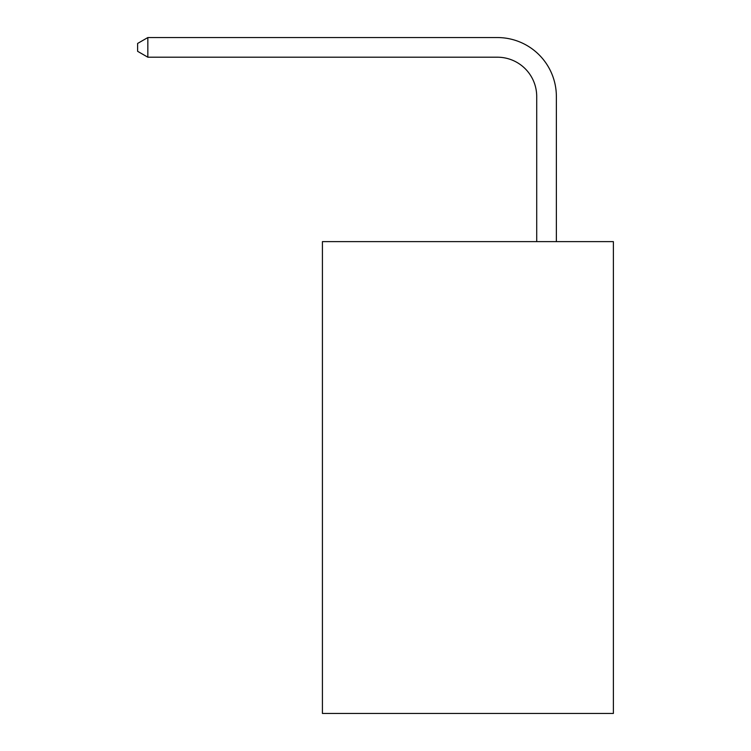 <?xml version="1.0" encoding="UTF-8"?>
<svg xmlns="http://www.w3.org/2000/svg" width="751" height="751" viewBox="0 0 751 751"><rect width="100%" height="100%" fill="white"/><g stroke="black" fill="none" stroke-linecap="round" stroke-linejoin="round"><path stroke-width="1.13" d="M613.379 241.615L613.379 713.45L322.423 713.45L322.423 241.615L613.379 241.615M536.712 241.615L536.712 96.532A39.315 39.315 133.2 0 0 497.387 57.207L147.844 57.207L137.621 51.312L137.621 43.445L147.844 37.55L497.387 37.55A58.982 58.982 -46.8 0 1 556.369 96.532L556.369 241.615M536.712 96.532A39.315 39.315 133.2 0 0 497.387 57.207A39.315 39.315 133.2 0 1 536.712 96.532A39.315 39.315 133.2 0 0 497.387 57.207A39.315 39.315 133.2 0 1 536.712 96.532A39.315 39.315 133.2 0 0 497.387 57.207A39.315 39.315 133.2 0 1 536.712 96.532A39.315 39.315 133.2 0 0 497.387 57.207A39.315 39.315 133.2 0 1 536.712 96.532A39.315 39.315 133.2 0 0 497.387 57.207A39.315 39.315 133.2 0 1 536.712 96.532A39.315 39.315 133.2 0 0 497.387 57.207A39.315 39.315 133.2 0 1 536.712 96.532A39.315 39.315 133.2 0 0 497.387 57.207A39.315 39.315 133.2 0 1 536.712 96.532A39.315 39.315 133.2 0 0 497.387 57.207A39.315 39.315 133.2 0 1 536.712 96.532A39.315 39.315 133.2 0 0 497.387 57.207A39.315 39.315 133.2 0 1 536.712 96.532A39.315 39.315 133.2 0 0 497.387 57.207A39.315 39.315 133.2 0 1 536.712 96.532A39.315 39.315 133.2 0 0 497.387 57.207A39.315 39.315 133.2 0 1 536.712 96.532A39.315 39.315 133.2 0 0 497.387 57.207A39.315 39.315 133.2 0 1 536.712 96.532A39.315 39.315 133.2 0 0 497.387 57.207A39.315 39.315 133.2 0 1 536.712 96.532A39.315 39.315 133.2 0 0 497.387 57.207A39.315 39.315 133.2 0 1 536.712 96.532A39.315 39.315 133.2 0 0 497.387 57.207A39.315 39.315 133.2 0 1 536.712 96.532A39.315 39.315 133.2 0 0 497.387 57.207A39.315 39.315 133.2 0 1 536.712 96.532A39.315 39.315 133.2 0 0 497.387 57.207A39.315 39.315 133.2 0 1 536.712 96.532A39.315 39.315 133.2 0 0 497.387 57.207A39.315 39.315 133.2 0 1 536.712 96.532A39.315 39.315 133.2 0 0 497.387 57.207A39.315 39.315 133.2 0 1 536.712 96.532A39.315 39.315 133.2 0 0 497.387 57.207A39.315 39.315 133.2 0 1 536.712 96.532A39.315 39.315 133.2 0 0 497.387 57.207A39.315 39.315 133.2 0 1 536.712 96.532A39.315 39.315 133.2 0 0 497.387 57.207A39.315 39.315 133.2 0 1 536.712 96.532A39.315 39.315 133.2 0 0 497.387 57.207A39.315 39.315 133.2 0 1 536.712 96.532A39.315 39.315 133.2 0 0 497.387 57.207A39.315 39.315 133.2 0 1 536.712 96.532A39.315 39.315 133.2 0 0 497.387 57.207A39.315 39.315 133.2 0 1 536.712 96.532A39.315 39.315 133.2 0 0 497.387 57.207A39.315 39.315 133.2 0 1 536.712 96.532A39.315 39.315 133.2 0 0 497.387 57.207A39.315 39.315 133.2 0 1 536.712 96.532A39.315 39.315 133.2 0 0 497.387 57.207A39.315 39.315 133.2 0 1 536.712 96.532A39.315 39.315 133.2 0 0 497.387 57.207A39.315 39.315 133.2 0 1 536.712 96.532A39.315 39.315 133.2 0 0 497.387 57.207A39.315 39.315 133.2 0 1 536.712 96.532A39.315 39.315 133.2 0 0 497.387 57.207A39.315 39.315 133.2 0 1 536.712 96.532A39.315 39.315 133.2 0 0 497.387 57.207A39.315 39.315 133.2 0 1 536.712 96.532A39.315 39.315 133.2 0 0 497.387 57.207A39.315 39.315 133.2 0 1 536.712 96.532A39.315 39.315 133.2 0 0 497.387 57.207A39.315 39.315 133.2 0 1 536.712 96.532M147.844 37.55L497.387 37.55L147.844 37.55L497.387 37.55L147.844 37.55L497.387 37.55L147.844 37.55L497.387 37.55L147.844 37.55L497.387 37.55L147.844 37.55L497.387 37.55L147.844 37.55L497.387 37.55L147.844 37.55L497.387 37.55L147.844 37.55L497.387 37.55L147.844 37.55L497.387 37.55L147.844 37.55L497.387 37.55L147.844 37.55L497.387 37.55L147.844 37.55L497.387 37.55L147.844 37.55L497.387 37.55L147.844 37.55L497.387 37.55L147.844 37.55L497.387 37.55L147.844 37.55L497.387 37.55L147.844 37.55L497.387 37.55L147.844 37.55L497.387 37.55L147.844 37.55L497.387 37.55L147.844 37.55L497.387 37.55L147.844 37.55L497.387 37.55L147.844 37.55L497.387 37.55L147.844 37.55L497.387 37.55L147.844 37.55L497.387 37.55L147.844 37.55L497.387 37.55L147.844 37.55L497.387 37.55L147.844 37.55L497.387 37.55L147.844 37.55L497.387 37.55L147.844 37.55L497.387 37.55L147.844 37.55L497.387 37.55L147.844 37.55L497.387 37.55L147.844 37.55L497.387 37.55L147.844 37.55L497.387 37.55L147.844 37.55L147.844 57.207"/></g></svg>
